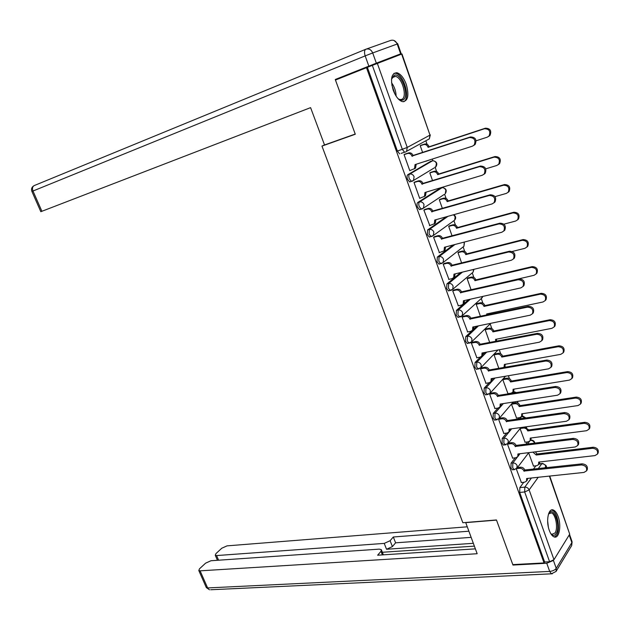 <?xml version="1.0" encoding="UTF-8"?>
<svg xmlns="http://www.w3.org/2000/svg" width="630" height="630" viewBox="0 0 630 630"><rect width="100%" height="100%" fill="white"/><g stroke="black" fill="none" stroke-linecap="round" stroke-linejoin="round"><path stroke-width="0.94" d="M515.214 457.837L511.087 463.152L510.93 467.972L512.308 469.815L513.056 469.728M506.607 433.101L502.236 438.417L502.063 443.213L503.496 445.119L504.276 445.016M497.92 408.075L493.282 413.398L493.093 418.17L494.581 420.139L495.393 420.021M485.746 383.323L489.187 382.741L484.226 388.088L484.013 392.844L485.572 394.876L486.407 394.742M480.399 357.076L475.059 362.486L474.839 367.219L476.453 369.33L477.32 369.172M471.76 330.931L465.798 336.593L465.546 341.302L467.24 343.484L468.122 343.311M468.626 299.589L456.419 310.393L456.151 315.079L457.916 317.339L458.829 317.142M460.735 272.53L446.93 283.886L446.646 288.548L448.489 290.887L449.418 290.674M453.206 244.968L437.338 257.064L437.031 261.71L438.945 264.127L439.921 263.883M446.308 216.791L427.62 229.926L427.298 234.541L429.298 237.053L430.322 236.778M440.228 188.149L417.792 202.458C416.895 203.309 416.776 204.837 417.446 207.057L419.533 209.656L420.635 209.333M430.684 161.335L407.846 174.668C406.925 175.479 406.799 176.998 407.484 179.235L409.658 181.928L410.878 181.55M406.271 84.381C403.759 77.766 400.625 73.883 396.892 72.718C391.387 73.174 390.151 78.971 393.183 90.098C395.719 96.658 398.814 100.509 402.475 101.658C408.027 101.21 409.295 95.453 406.271 84.381M558.164 516.655C556.873 513.088 555.29 510.891 553.416 510.056C548.478 507.583 545.69 520.876 549.281 530.342C550.573 533.862 552.14 536.035 553.975 536.855C559.015 539.335 561.7 525.979 558.164 516.655M526.617 427.565L526.341 426.778M522.561 416.02L522.388 415.532L522.073 415.91M518.065 403.231L517.419 401.397M514.033 391.766L513.789 391.065M509.418 378.63L508.402 375.724M505.417 367.243L505.095 366.329M500.677 353.753L499.267 349.752M491.841 328.6L490.187 323.891M482.895 303.164L481.265 298.525M473.855 277.428L472.256 272.877M464.712 251.409L463.152 246.976M455.459 225.083L453.947 220.776M446.103 198.458L444.63 194.276M436.629 171.518L435.047 167.005M432.849 160.76L432.267 159.083M427.053 144.262L425.833 140.773M549.73 476.052L569.709 534.161L553.975 559.684L549.596 561.732L544.627 561.999L519.703 492.447L519.845 487.62L523.758 482.289M533.311 469.279L535.846 465.83M512.804 564.614L544.037 562.937L366.487 67.686L335.459 80.049L355.288 134.237L321.969 146.089L462.837 522.719L496.456 519.955L512.804 564.614M544.627 561.999L544.037 562.937M401.097 153.389L404.617 152.224L402.357 149.42L372.338 65.37L401.979 53.959L429.991 135.103L401.625 54.086M372.338 65.37L366.487 67.686M405.334 153.996L404.05 154.571L409.815 170.706L410.272 170.439M425.691 161.193L426.211 161.138M431.007 172.281L429.817 172.872L432.59 180.747M415.265 181.842L414.012 182.464L419.706 198.411L420.076 198.174M440.472 199.127L439.307 199.765L442.402 208.53M425.085 209.357L423.856 210.026L429.794 225.571M449.828 225.666L448.694 226.343L452.096 235.99M434.787 236.549L433.582 237.266L439.409 252.63M459.089 251.898L457.971 252.622L461.672 263.12M444.378 263.419L443.197 264.183L448.93 279.381M468.232 277.838L467.137 278.602L471.138 289.934M453.852 289.981L452.702 290.784L458.341 305.81M477.28 303.487L476.209 304.29L480.493 316.433M463.223 316.228L462.089 317.087L467.649 331.931M486.226 328.844L485.171 329.687L489.738 342.625M472.484 342.184L471.374 343.074L476.855 357.761M495.07 353.918L494.038 354.8L498.881 368.518M481.635 367.833L480.548 368.77L485.958 383.284M503.811 378.717L502.803 379.638L507.961 393.671M490.683 393.199L489.62 394.175L494.959 408.523M512.466 403.239L511.473 404.2L516.568 418.076M499.629 418.273L498.59 419.289L503.858 433.472M507.465 444.142L512.663 458.144M520.089 428.613L525.081 442.221M525.617 444.433L527.594 441.898M517.986 419.249L519.262 417.69M510.434 393.711L510.875 393.207M492.306 379.362L493.274 378.315M483.1 354.343L484.974 352.446M473.516 329.269L476.737 326.214M324.505 144.884L321.969 146.089M421.423 145.12L420.21 145.664L422.667 152.618M516.301 468.877L521.364 482.541M528.641 452.844L533.5 466.09M367.392 67.339L397.396 151.074L399.664 153.87M409.776 170.596L414.516 168.659L415.036 164.619L472.437 146.168L474.169 145.01C476.012 140.246 474.445 137.757 469.484 137.537L411.996 156.067C411.02 153.94 409.524 153.09 407.508 153.507L408.587 152.917C410.595 152.499 412.091 153.35 413.059 155.468L470.484 136.946C475.437 137.167 476.997 139.655 475.162 144.412L473.721 145.459M416.178 164.249L415.572 168.037L414.296 168.871M404.759 154.185L408.587 152.917M404.082 154.649L407.508 153.507M412.091 156.334L413.154 155.736M420.864 145.31L424.628 144.057C426.605 143.632 428.061 144.459 429.006 146.522L427.99 147.089C427.053 145.018 425.589 144.199 423.612 144.616L420.234 145.743M425.73 161.296L429.817 159.87M476.138 140.781L487.321 137.151L489.03 136.017C490.857 131.363 489.337 128.937 484.478 128.74L428.085 147.357M429.093 146.79L485.423 128.189C490.274 128.378 491.794 130.804 489.967 135.45L488.565 136.474M419.667 198.292L424.478 196.379L424.951 192.496L482.367 175.211L484.194 173.998C485.911 169.368 484.328 166.926 479.446 166.682L421.942 184.047C420.974 181.944 419.485 181.086 417.469 181.471L418.525 180.834C420.533 180.448 422.021 181.306 422.982 183.401L480.422 166.052C485.297 166.288 486.872 168.722 485.163 173.352L483.848 174.36M414.816 181.976L418.525 180.834M426.093 192.15L425.518 195.717L424.329 196.544M414.036 182.535L417.469 181.471M422.037 184.314L423.077 183.669M429.44 225.666L434.322 223.776L434.739 220.043L492.172 203.9L494.085 202.632C495.684 198.127 494.085 195.741 489.29 195.473L431.77 211.696C430.818 209.609 429.329 208.743 427.313 209.097L428.345 208.412C430.353 208.057 431.834 208.924 432.794 211.003L490.242 194.788C495.03 195.048 496.629 197.434 495.03 201.939L493.841 202.915M424.707 209.467L428.345 208.412M435.889 219.72L435.338 223.067L434.235 223.878M423.88 210.089L427.313 209.097M431.865 211.956L432.881 211.27M376.338 63.157L400.648 53.857L397.199 44.013L372.7 52.944L376.338 63.157L335.262 79.498L355.225 134.056L324.537 144.971L310.59 107.636L40.824 211.696L31.917 191.465L32.98 191.016L41.903 211.294M335.262 79.498L365.786 67.969M400.648 53.857L365.731 67.812M465.68 522.483L477.162 553.731L200.096 570.835L207.624 587.932L549.683 571.418L546.761 563.251L512.962 565.055L496.511 520.112L465.554 522.648M473.272 543.32L386.536 549.258L384.229 543.399L216.586 555.566L218.602 560.204M384.229 543.399L390.112 540.721L392.411 546.58L386.536 549.258M468.759 531.224L393.317 536.988L390.112 540.721M467.113 526.822L227.052 545.863L221.791 548.21L215.932 553.62L215.263 555.266L216.586 555.566M382.394 554.896L380.985 551.321L381.315 549.62L379.26 549.132L211.003 560.731L205.624 563.141L199.521 568.772L198.804 570.52L200.096 570.835M380.985 551.321L377.638 555.203L475.343 548.864M513.277 564.582L512.962 565.055M546.761 563.251L553.006 560.613M474.327 546.139L382.363 552.266M471.051 537.366L395.601 542.824L392.411 546.58M395.601 542.824L393.317 536.988M391.474 79.837L391.734 78.6L394.159 75.309C401.271 71.765 410.232 97.296 402.877 99.997C401.389 100.635 399.696 100.107 397.814 98.422M398.443 98.957L399.892 99.548L401.767 99.382C407.681 97.327 402.161 77.246 395.427 76.395L393.687 76.529L391.639 78.994M403.665 101.745C410.776 98.855 403.893 74.348 395.64 73.3L393.986 73.308M548.517 513.97L549.045 513.111C553.928 505.827 561.023 526.688 556.085 533.689C554.526 535.902 552.746 535.862 550.746 533.563M550.833 533.665L551.872 534.334L555.022 532.996C558.322 528.413 555.77 514.167 551.439 512.883L548.572 513.852M554.424 537.004L556.613 535.185C560.684 529.484 557.519 511.844 552.148 510.253L551.345 510.056M430.566 172.415L434.204 171.281C436.188 170.895 437.637 171.722 438.574 173.77L437.582 174.376C436.653 172.329 435.196 171.494 433.212 171.88L429.841 172.943M485.762 168.84L496.889 165.454L498.684 164.257C500.393 159.729 498.858 157.358 494.077 157.146L437.677 174.644M438.661 174.03L494.999 156.539C499.771 156.752 501.307 159.122 499.598 163.643L498.33 164.635M440.102 199.237L443.677 198.182C445.654 197.836 447.103 198.671 448.024 200.694L447.064 201.348C446.134 199.324 444.685 198.481 442.701 198.836L439.33 199.828M495.03 196.639L506.339 193.41L508.221 192.166C509.812 187.756 508.26 185.433 503.559 185.204L447.15 201.608M448.119 200.954L504.465 184.551C509.158 184.779 510.702 187.102 509.111 191.504L507.961 192.457M439.102 252.717L444.048 250.858L444.418 247.267L501.858 232.234L503.85 230.919C505.347 226.532 503.732 224.193 499.015 223.91L441.488 239.014C440.535 236.951 439.055 236.077 437.039 236.392L438.047 235.667C440.055 235.352 441.535 236.218 442.481 238.282L499.944 223.177C504.654 223.461 506.26 225.792 504.772 230.178L503.693 231.108M434.456 236.636L438.047 235.667M445.56 246.968L445.04 250.11L444.016 250.898M433.605 237.321L437.039 236.392M441.575 239.274L442.575 238.542M448.647 279.444L452.088 278.618L453.655 277.625L453.986 274.168L511.426 260.221L513.497 258.867C514.883 254.599 513.261 252.307 508.615 252L451.08 266.01C450.143 263.97 448.67 263.088 446.654 263.371L447.639 262.6C449.647 262.324 451.119 263.198 452.056 265.23L509.52 251.22C514.159 251.527 515.781 253.811 514.387 258.079L513.418 258.969M444.079 263.49L447.639 262.6M455.12 273.892L454.624 276.83L453.671 277.602M443.213 264.23L446.654 263.371M451.174 266.269L452.151 265.49M458.089 305.865L461.522 305.101L463.152 304.077L463.436 300.754L520.876 287.871L523.018 286.485C524.31 282.327 522.672 280.082 518.104 279.752L460.569 292.69C459.64 290.674 458.167 289.784 456.151 290.028L457.112 289.217C459.128 288.973 460.593 289.855 461.522 291.871L518.986 278.925C523.554 279.255 525.184 281.5 523.892 285.65L523.002 286.5L523.892 285.65M453.584 290.044L457.112 289.217M464.57 300.502L464.09 303.243L463.208 303.999M452.718 290.832L456.151 290.028M460.664 292.942L461.609 292.131M449.513 225.753L453.041 224.784C455.017 224.469 456.459 225.312 457.372 227.312L456.435 228.013C455.514 226.005 454.065 225.154 452.088 225.477L448.71 226.398M503.905 224.17L515.679 221.036L517.639 219.744C519.12 215.452 517.553 213.176 512.93 212.924L456.522 228.265M457.467 227.572L513.812 212.231C518.427 212.483 519.994 214.751 518.506 219.035L517.466 219.949M458.798 251.976L462.294 251.079C464.271 250.795 465.712 251.646 466.617 253.63L465.696 254.362C464.783 252.378 463.341 251.527 461.365 251.811L457.986 252.677M512.237 251.472L524.9 248.33L526.94 246.999C528.326 242.818 526.743 240.589 522.191 240.314L465.783 254.614M466.704 253.882L523.05 239.581C527.594 239.849 529.168 242.077 527.783 246.251L526.845 247.118M467.972 277.901L471.437 277.074C473.413 276.822 474.855 277.68 475.752 279.641L474.847 280.421C473.949 278.452 472.508 277.594 470.531 277.846L467.153 278.649M477.666 288.43L534.019 275.31L536.122 273.94C537.414 269.868 535.823 267.687 531.342 267.388L474.941 280.665M475.839 279.893L532.185 266.608C536.65 266.899 538.24 269.081 536.949 273.152L536.098 273.971M467.413 331.986L470.854 331.286L472.531 330.238L472.784 327.033L530.216 315.181L532.421 313.772C533.626 309.724 531.98 307.519 527.475 307.164L469.948 319.064C469.027 317.063 467.562 316.173 465.546 316.386L466.483 315.536C468.492 315.323 469.956 316.213 470.878 318.205L528.334 306.298C532.83 306.652 534.476 308.85 533.271 312.889L532.531 313.653M457.971 317.355L458.782 317.181M462.971 316.284L466.483 315.536M473.91 326.797L473.453 329.356L472.784 329.994M462.105 317.118L465.546 316.386M470.035 319.315L470.964 318.457M477.036 303.534L480.485 302.778C482.462 302.558 483.895 303.416 484.785 305.361L483.903 306.18C483.013 304.227 481.572 303.361 479.595 303.589L476.217 304.329M486.919 315.079L486.636 313.961L543.036 301.967L545.194 300.573C546.399 296.604 544.8 294.462 540.39 294.139L483.99 306.424M484.872 305.613L541.202 293.32C545.604 293.635 547.21 295.777 546.005 299.738L545.281 300.486M487.707 313.74L487.785 314.89M476.634 357.801L480.076 357.155L481.8 356.092L482.013 353.005L539.445 342.177L541.706 340.736C542.824 336.79 541.17 334.632 536.736 334.246L479.217 345.13C478.304 343.153 476.839 342.255 474.823 342.429L475.745 341.539C477.753 341.358 479.209 342.255 480.123 344.232L537.579 333.341C542.005 333.719 543.659 335.877 542.532 339.814L541.942 340.468M472.248 342.224L475.745 341.539M483.131 352.792L482.139 355.745M471.382 343.106L474.823 342.429M479.304 345.374L480.21 344.476M485.998 328.892L489.431 328.191C491.408 328.002 492.833 328.868 493.715 330.797L492.857 331.648C491.967 329.718 490.542 328.844 488.565 329.033L485.179 329.726M495.755 341.46L495.558 339.342L551.943 328.317L554.164 326.891C555.282 323.025 553.668 320.922 549.328 320.583L492.936 331.892M493.802 331.034L550.124 319.717C554.463 320.056 556.069 322.158 554.951 326.017L554.369 326.671M496.621 339.137L496.283 341.358M489.187 382.741L490.959 381.654L491.148 378.685L548.565 368.841L550.872 367.385C551.919 363.541 550.258 361.415 545.887 361.014L488.376 370.897C487.47 368.936 486.013 368.03 483.998 368.18L484.895 367.251C486.903 367.101 488.36 368.007 489.266 369.96L546.706 360.061C551.069 360.462 552.731 362.581 551.683 366.424L551.219 366.975M481.415 367.873L484.895 367.251M492.251 378.488L491.369 381.205M480.556 368.794L483.998 368.18M488.463 371.141L489.352 370.204M494.857 353.958L498.275 353.32C500.252 353.154 501.669 354.029 502.551 355.942L501.708 356.832C500.826 354.918 499.401 354.044 497.424 354.202L494.046 354.832M503.969 367.621L504.378 364.439L560.747 354.359L563.023 352.918C564.063 349.146 562.44 347.083 558.164 346.713L501.787 357.068M502.63 356.178L558.936 345.807C563.212 346.177 564.827 348.24 563.787 352.005L563.322 352.556M505.433 364.25L504.559 366.951M494.755 408.555L498.196 408.027L500.007 406.933L500.173 404.066L557.574 395.199L559.936 393.718C560.905 389.978 559.235 387.891 554.928 387.458L497.432 396.364C496.534 394.427 495.085 393.522 493.07 393.64L493.944 392.671C495.952 392.545 497.409 393.459 498.298 395.396L555.723 386.466C560.031 386.891 561.692 388.978 560.724 392.718L560.361 393.183M490.479 393.23L493.944 392.671M501.267 403.893L500.488 406.381M489.628 394.191L493.07 393.64M497.519 396.609L498.385 395.632M503.614 378.748L507.016 378.165C508.993 378.039 510.41 378.913 511.276 380.803L510.458 381.733C509.591 379.843 508.166 378.961 506.189 379.087L502.811 379.662M507.772 393.703L511.151 393.167L512.93 392.073L513.103 389.261L569.449 380.103L571.772 378.646C572.741 374.968 571.111 372.936 566.898 372.543L510.536 381.969M511.363 381.048L567.654 371.606C571.867 371.991 573.489 374.023 572.52 377.693L572.158 378.15M514.143 389.088L513.371 391.569M503.669 433.495L507.111 433.03L508.961 431.92L509.095 429.156L566.472 421.242L568.89 419.753C569.788 416.107 568.11 414.052 563.858 413.595L506.386 421.549C505.496 419.627 504.047 418.714 502.039 418.8L502.89 417.792C504.898 417.706 506.347 418.619 507.237 420.541L564.637 412.555C568.882 413.012 570.552 415.06 569.654 418.706L569.378 419.084M499.433 418.296L502.89 417.792M510.174 429.006L509.489 431.274M498.598 419.304L502.039 418.8M506.473 421.793L507.315 420.777M512.269 403.271L515.671 402.743C517.639 402.641 519.057 403.523 519.915 405.397L519.112 406.358C518.254 404.484 516.828 403.594 514.86 403.696L511.481 404.216M516.38 418.107L519.758 417.619L521.585 416.517L521.727 413.8L578.056 405.555L580.419 404.082C581.317 400.491 579.687 398.499 575.529 398.081L519.191 406.594M520.002 405.633L576.261 397.105C580.419 397.514 582.049 399.507 581.151 403.09L580.876 403.46M522.758 413.65L521.585 416.517M512.473 458.167L515.915 457.75L517.805 456.632L517.915 453.97L575.277 446.977L577.726 445.489C578.56 441.921 576.883 439.905 572.694 439.417L515.238 446.449C514.356 444.544 512.914 443.622 510.906 443.685L511.733 442.646C513.741 442.583 515.19 443.504 516.065 445.402L573.45 438.346C577.639 438.827 579.317 440.842 578.482 444.402L578.277 444.693M508.441 443.071L511.733 442.646M518.986 453.844L518.38 455.892M507.497 444.119L510.906 443.685M515.324 446.686L516.151 445.638M524.593 427.022L528.46 429.715L527.672 430.715C526.814 428.857 525.404 427.967 523.428 428.038L520.191 428.487M524.9 442.244L528.279 441.803L530.137 440.693L530.255 438.078L586.562 430.715L588.971 429.227C589.806 425.73 588.168 423.762 584.057 423.328L527.751 430.944M528.538 429.951L584.782 422.313C588.877 422.746 590.515 424.707 589.68 428.203L589.483 428.495M531.279 437.945L530.673 440M521.183 482.556L524.625 482.194L526.546 481.076L526.633 478.509L583.971 472.421L586.467 470.925C587.239 467.444 585.561 465.46 581.419 464.948L523.987 471.067C523.12 469.185 521.679 468.255 519.671 468.287L520.482 467.208C522.49 467.176 523.932 468.106 524.798 469.98L582.159 463.837C586.294 464.341 587.971 466.334 587.199 469.799L587.058 470.019M517.443 467.555L520.482 467.208M527.696 478.39L527.16 480.241M516.584 468.633L519.671 468.287M524.073 471.303L524.885 470.216M535.405 451.836L536.988 454.002L536.217 455.033L532.917 452.143M533.327 466.113L536.705 465.727L538.595 464.609L538.697 462.081L594.964 455.592L597.421 454.104C598.193 450.686 596.555 448.749 592.499 448.284L536.217 455.033M536.988 454.002L593.2 447.229C597.248 447.694 598.886 449.623 598.106 453.041L597.972 453.246M539.697 461.971L539.17 463.83L542.068 463.499M514.781 469.555L514.072 469.61L512.694 467.767L512.844 462.948L517.301 457.191M511.087 463.152L512.844 462.948C514.86 462.916 516.301 463.845 517.183 465.735L516.647 468.562M505.992 444.819L505.26 444.89L503.827 442.984L503.992 438.181L511.678 428.802M502.236 438.417L503.992 438.181C506.008 438.118 507.457 439.039 508.347 440.953L507.685 443.961M497.101 419.8L496.345 419.887L494.857 417.91L495.038 413.13L503.346 403.578M493.282 413.398L495.038 413.13C497.054 413.036 498.511 413.957 499.401 415.887L499.173 418.485L498.598 419.084M488.116 394.498L487.329 394.593L485.777 392.553L485.982 387.796L495.015 378.016M484.226 388.088L485.982 387.796C487.998 387.67 489.455 388.584 490.36 390.537L490.101 393.23L489.384 393.923M479.028 368.897L478.217 369.015L476.595 366.904L476.823 362.163L486.706 352.123M475.059 362.486L476.823 362.163C478.839 362.006 480.304 362.911 481.21 364.888L480.918 367.692L480.036 368.471M469.83 343.003L469.003 343.137L467.31 340.956L467.555 336.239L478.469 325.86M465.798 336.593L467.555 336.239C469.57 336.05 471.035 336.948 471.957 338.94L471.634 341.862L470.563 342.72M460.53 316.811L459.68 316.961L457.916 314.701L458.175 310.007L470.358 299.203M456.419 310.393L458.175 310.007C460.191 309.787 461.664 310.677 462.593 312.693L462.231 315.732L460.955 316.654M451.119 290.312L450.245 290.477L448.41 288.138L448.694 283.468L462.467 272.105M446.93 283.886L448.694 283.468C450.71 283.209 452.183 284.099 453.12 286.13L452.718 289.296L451.222 290.28M441.606 263.498L440.709 263.686L438.795 261.261L439.094 256.615L454.939 244.511M437.338 257.064L439.094 256.615C441.11 256.323 442.591 257.205 443.536 259.261L443.095 262.552L441.567 263.529M431.983 236.36L431.054 236.573L429.062 234.061L429.384 229.438L448.024 216.31M427.62 229.926L429.384 229.438C431.4 229.115 432.881 229.989 433.842 232.068L433.345 235.502L431.881 236.439M422.281 208.892L421.289 209.144L419.21 206.538C418.533 204.317 418.651 202.789 419.548 201.939L442.118 187.653M417.792 202.458L419.548 201.939C421.572 201.584 423.061 202.45 424.022 204.545L423.486 208.12L422.084 209.026M434.291 167.879L412.17 181.282L411.414 181.377L409.24 178.684C408.563 176.439 408.681 174.919 409.602 174.116L432.542 160.784M407.846 174.668L409.602 174.116C411.618 173.715 413.115 174.581 414.091 176.699L413.493 180.424L409.658 181.928M519.845 487.62L524.806 487.116L531.444 477.997M538.185 468.736L541.8 463.767L542.721 463.428L546.045 465.546L544.895 467.988M538.981 464.09L541.8 463.767C543.769 463.735 545.163 464.625 546.005 466.444L546.478 467.814M538.225 477.272L529.145 489.919L553.975 559.684M569.709 534.161L549.376 476.091M377.346 63.402L407.248 147.436L429.991 135.103L429.321 138.868L428.416 139.356M518.789 455.269L519.986 453.718M527.341 444.213L529.641 441.244M519.703 419.005L521.876 416.351L522.774 416.06L526.129 418.084M521.695 416.383L525.656 418.147M512.159 393.435L514.222 391.805L516.75 392.695M512.875 392.151L516.112 392.797M439.787 188.283L441.496 187.772C443.465 187.401 444.914 188.236 445.835 190.26L445.276 193.725C447.15 190.433 446.197 188.409 442.41 187.645M430.337 161.445L432.054 160.902C434.023 160.5 435.464 161.327 436.393 163.367L435.787 166.974C437.748 163.816 436.905 161.745 433.251 160.768M504.748 367.479L505.874 367.282M530.578 440.126L531.232 440.055C533.287 440.212 534.508 441.284 534.878 443.252M443.969 194.591L423.486 208.12L419.533 209.656M453.505 220.996L454.655 220.169L455.159 216.838L453.513 214.767M462.916 247.094L463.916 246.314L464.381 243.117L463.893 242.164M472.216 272.9L473.075 272.176L473.587 269.404M481.391 298.407L482.674 296.439M534.602 443.292L534.524 443.032C533.705 441.228 532.326 440.338 530.397 440.362M405.334 152.137L406.594 151.318L405.334 152.137M397.396 151.074L407.248 147.436L406.594 151.318L429.321 138.868L430.314 134.899M519.703 492.447L524.68 491.959L524.806 487.116C526.83 487.108 528.271 488.045 529.145 489.919L524.68 491.959L549.596 561.732M415.131 164.895L416.194 164.28M411.996 156.067L413.059 155.468M469.484 137.537L470.484 136.946M429.006 146.522L427.99 147.089M424.628 144.057L423.612 144.616M485.423 128.189L484.478 128.74M425.045 192.764L425.919 192.205M421.942 184.047L422.982 183.401M479.446 166.682L480.422 166.052M434.834 220.311L435.535 219.823M431.77 211.696L432.794 211.003M489.29 195.473L490.242 194.788M368.834 66.103L365.18 55.889L32.98 191.016C32.035 188.346 32.477 186.527 34.303 185.543L365.754 49.274M366.29 49.077L390.592 40.454C393.545 39.619 395.75 40.808 397.199 44.013L397.743 43.856L401.176 53.66M365.18 55.889L372.7 52.944C371.18 49.612 368.904 48.368 365.88 49.219C364.345 50.156 364.108 52.377 365.18 55.889M553.384 560.338L556.235 568.347L571.859 542.587L569.197 534.996M198.804 570.52L206.317 587.585L209.538 589.806L206.175 587.262M552.329 573.796L551.423 573.82L556.085 571.41L556.235 568.347C554.896 570.079 552.715 571.103 549.683 571.418L551.423 573.82L210.711 589.751M569.544 534.445L571.851 541.044L571.693 545.588L572.119 541.753M571.607 545.722L555.967 571.591M391.545 82.735C394.435 86.704 395.963 91.177 396.12 96.146M395.026 94.279L391.828 84.924M547.635 520.734L548.344 527.026M438.574 173.77L437.582 174.376M434.204 171.281L433.212 171.88M494.999 156.539L494.077 157.146M448.024 200.694L447.064 201.348M443.677 198.182L442.701 198.836M504.465 184.551L503.559 185.204M444.512 247.527L445.087 247.094M441.488 239.014L442.481 238.282M499.015 223.91L499.944 223.177M454.072 274.42L454.561 274.026M451.08 266.01L452.056 265.23M508.615 252L509.52 251.22M463.53 301.006L463.948 300.636M460.569 292.69L461.522 291.871M518.104 279.752L518.986 278.925M457.372 227.312L456.435 228.013M453.041 224.784L452.088 225.477M513.812 212.231L512.93 212.924M466.617 253.63L465.696 254.362M462.294 251.079L461.365 251.811M523.05 239.581L522.191 240.314M475.752 279.641L474.847 280.421M471.437 277.074L470.531 277.846M532.185 266.608L531.342 267.388M469.948 319.064L470.878 318.205M527.475 307.164L528.334 306.298M484.785 305.361L483.903 306.18M480.485 302.778L479.595 303.589M541.202 293.32L540.39 294.139M479.217 345.13L480.123 344.232M536.736 334.246L537.579 333.341M493.715 330.797L492.857 331.648M489.431 328.191L488.565 329.033M550.124 319.717L549.328 320.583M488.376 370.897L489.266 369.96M545.887 361.014L546.706 360.061M502.551 355.942L501.708 356.832M498.275 353.32L497.424 354.202M558.936 345.807L558.164 346.713M497.432 396.364L498.298 395.396M554.928 387.458L555.723 386.466M511.276 380.803L510.458 381.733M507.016 378.165L506.189 379.087M567.654 371.606L566.898 372.543M506.386 421.549L507.237 420.541M563.858 413.595L564.637 412.555M519.915 405.397L519.112 406.358M515.671 402.743L514.86 403.696M576.261 397.105L575.529 398.081M515.238 446.449L516.065 445.402M572.694 439.417L573.45 438.346M528.46 429.715L527.672 430.715M524.199 427.077L523.428 428.038M584.782 422.313L584.057 423.328M523.987 471.067L524.798 469.98M581.419 464.948L582.159 463.837M536.902 453.773L536.138 454.805M593.2 447.229L592.499 448.284M395.467 73.269L396.892 72.718M429.298 237.053L433.345 235.502L454.655 220.169C456.191 218.098 455.923 216.263 453.852 214.673M438.945 264.127L443.095 262.552L463.916 246.314L464.294 242.062M448.489 290.887L452.718 289.296L473.075 272.176L473.917 269.325M457.916 317.339L462.231 315.732L482.131 297.738L482.848 296.399M467.24 343.484L471.634 341.862L490.778 323.316M476.453 369.33L480.918 367.692L498.039 349.981M504.024 367.558L504.827 367.416M485.572 394.876L490.101 393.23L505.543 376.212M512.985 392.002L513.497 391.923M494.581 420.139L499.173 418.485L513.206 402.05M503.496 445.119L508.134 443.449L520.971 427.518M512.308 469.815L514.072 469.61L517.002 468.137L528.79 452.647M546.824 467.775L546.202 465.987M414.516 168.659L415.572 168.037M474.169 145.01L475.162 144.412M489.967 135.45L489.03 136.017M424.478 196.379L425.518 195.717M484.194 173.998L485.163 173.352M434.322 223.776L435.338 223.067M494.085 202.632L495.03 201.939M33.555 185.984C31.61 187.37 31.067 189.197 31.917 191.465M397.735 43.832L394.018 40.485M381.528 550.148L383.379 554.833M215.263 555.266L217.445 560.283M392.403 77.553L395.427 76.395M548.635 513.734L549.045 513.111M549.439 513.056L551.439 512.883M499.598 163.643L498.684 164.257M509.111 191.504L508.221 192.166M444.048 250.858L445.04 250.11M503.85 230.919L504.772 230.178M453.655 277.625L454.624 276.83M513.497 258.867L514.387 258.079M463.152 304.077L464.09 303.243M518.506 219.035L517.639 219.744M527.783 246.251L526.94 246.999M536.949 273.152L536.122 273.94M472.531 330.238L473.453 329.356M532.421 313.772L533.271 312.889M546.005 299.738L545.194 300.573M481.8 356.092L482.698 355.178M541.706 340.736L542.532 339.814M554.951 326.017L554.164 326.891M490.959 381.654L491.841 380.701M550.872 367.385L551.683 366.424M505.016 366.455L504.181 367.353M563.787 352.005L563.023 352.918M500.007 406.933L500.874 405.94M559.936 393.718L560.724 392.718M513.749 391.128L512.93 392.073M572.52 377.693L571.772 378.646M508.961 431.92L509.796 430.896M568.89 419.753L569.654 418.706M581.151 403.09L580.419 404.082M517.805 456.632L518.624 455.577M577.726 445.489L578.482 444.402M530.917 439.685L530.137 440.693M589.68 428.203L588.971 429.227M526.546 481.076L527.349 479.981M586.467 470.925L587.199 469.799M539.359 463.57L538.595 464.609M598.106 453.041L597.421 454.104"/></g></svg>
